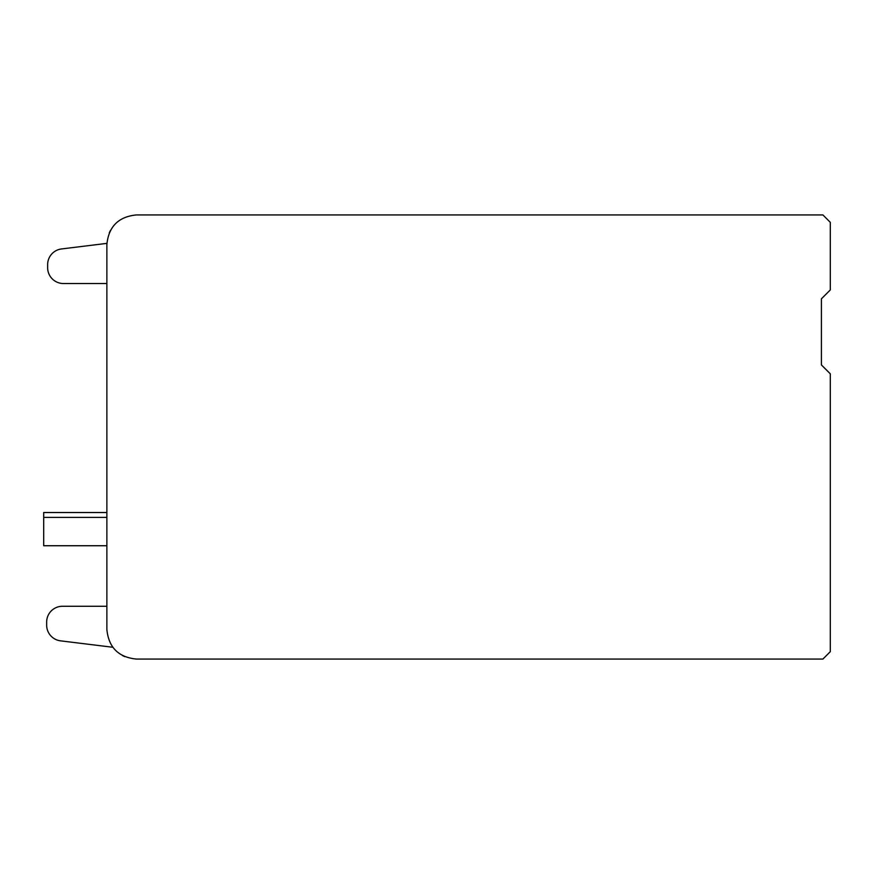 <?xml version="1.0" encoding="UTF-8"?>
<svg xmlns="http://www.w3.org/2000/svg" width="874" height="874" viewBox="0 0 874 874"><rect width="100%" height="100%" fill="white"/><g stroke="black" fill="none" stroke-linecap="round" stroke-linejoin="round"><path stroke-width="1.31" d="M815.977 659.072L136.475 659.072C118.493 657.314 108.627 647.448 106.868 629.466L106.868 244.534C108.627 226.552 118.493 216.686 136.475 214.928L815.977 214.928M136.475 659.072L822.893 659.072L830.3 651.665L830.3 373.832L821.418 364.95L821.418 298.821L830.3 289.939L830.3 222.335L822.893 214.928L136.18 214.928M112.812 647.263L60.525 640.839A15.787 15.787 0 0 1 46.661 625.172L46.661 622.059A15.787 15.787 0 0 1 62.458 606.272L106.868 606.272L106.868 545.737L43.7 545.737L43.7 517.386L106.868 517.386M43.7 517.386L43.7 512.525L106.868 512.525L106.868 283.526L63.441 283.526A15.798 15.798 0 0 1 47.644 267.728L47.644 264.625A15.787 15.787 0 0 1 61.519 248.948L106.89 243.376M124.764 656.658L122.349 655.478M109.283 232.823L110.463 230.408"/></g></svg>
